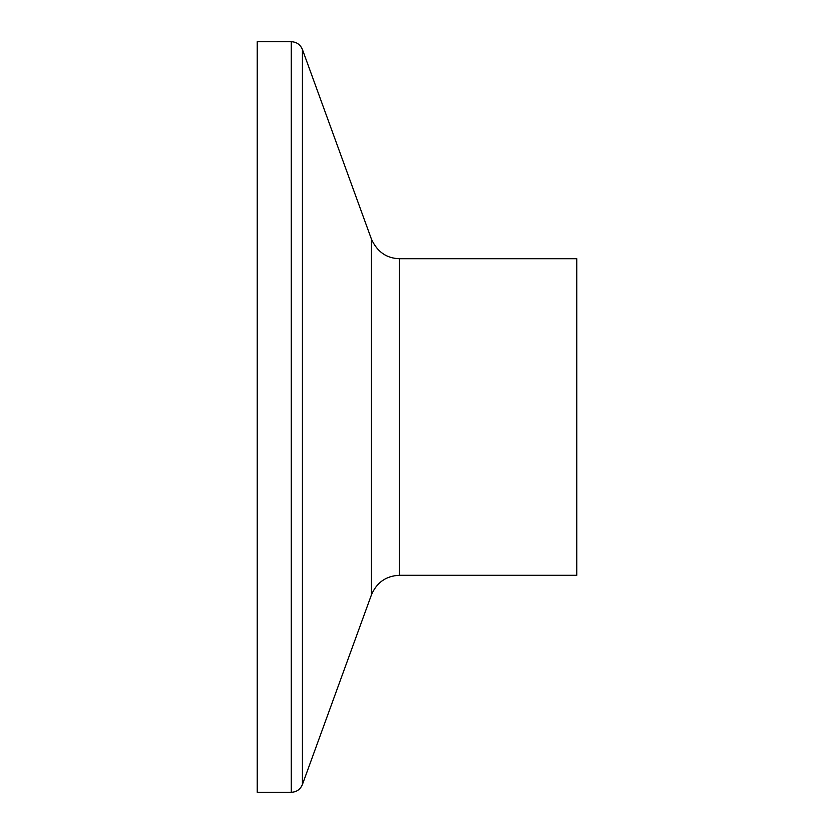 <?xml version="1.0" encoding="UTF-8"?>
<svg xmlns="http://www.w3.org/2000/svg" width="834" height="834" viewBox="0 0 834 834"><rect width="100%" height="100%" fill="white"/><g stroke="black" fill="none" stroke-linecap="round" stroke-linejoin="round"><path stroke-width="1.25" d="M291.254 41.7L291.254 792.3L257.216 792.3L257.216 41.7L291.254 41.7C296.612 41.971 300.344 44.577 302.429 49.519L371.443 239.149L371.443 594.851L302.429 784.481L302.429 49.519M371.443 594.851C376.78 582.424 386.09 575.908 399.382 575.293L399.382 258.707C386.559 258.352 377.239 251.837 371.443 239.149M399.382 258.707L576.784 258.707L576.784 575.293L399.382 575.293M291.254 792.3C296.612 792.029 300.344 789.423 302.429 784.481"/></g></svg>
